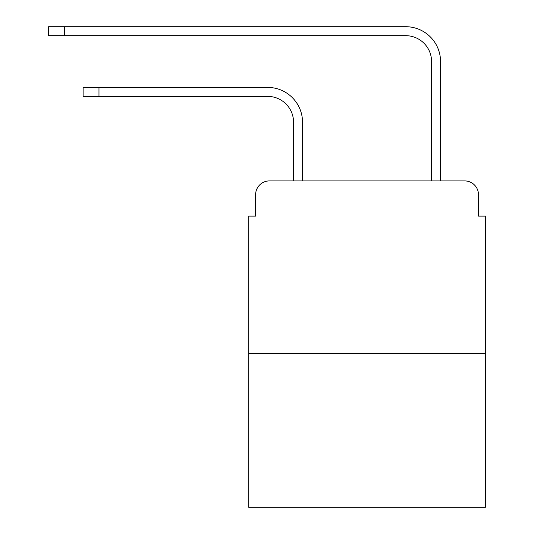 <?xml version="1.0" encoding="UTF-8"?>
<svg xmlns="http://www.w3.org/2000/svg" width="534" height="534" viewBox="0 0 534 534"><rect width="100%" height="100%" fill="white"/><g stroke="black" fill="none" stroke-linecap="round" stroke-linejoin="round"><path stroke-width="0.8" d="M255.612 194.723L255.612 216.11L255.612 194.723A13.797 13.797 0 0 1 269.416 180.919L293.567 180.919L293.567 122.266A25.879 25.879 0 0 0 267.688 96.394A25.879 25.879 0 0 1 293.567 122.266A25.879 25.879 0 0 0 267.688 96.394A25.879 25.879 0 0 1 293.567 122.266A25.879 25.879 0 0 0 267.688 96.394A25.879 25.879 0 0 1 293.567 122.266A25.879 25.879 0 0 0 267.688 96.394A25.879 25.879 0 0 1 293.567 122.266A25.879 25.879 0 0 0 267.688 96.394A25.879 25.879 0 0 1 293.567 122.266A25.879 25.879 0 0 0 267.688 96.394A25.879 25.879 0 0 1 293.567 122.266M485.393 353.428L248.717 353.428L248.717 507.3L485.393 507.3L485.393 216.11L478.491 216.11L478.491 194.723A13.797 13.797 0 0 0 464.693 180.919L269.416 180.919M248.717 353.428L248.717 216.11L255.612 216.11M302.538 180.919L302.538 122.266L302.538 180.919L302.538 122.266L302.538 180.919L302.538 122.266L302.538 180.919L302.538 122.266L302.538 180.919L302.538 122.266L302.538 180.919L302.538 122.266L302.538 180.919L313.231 180.919M420.872 180.919L431.572 180.919L431.572 61.544A25.879 25.879 0 0 0 405.693 35.671A25.879 25.879 0 0 1 431.572 61.544A25.879 25.879 0 0 0 405.693 35.671A25.879 25.879 0 0 1 431.572 61.544A25.879 25.879 0 0 0 405.693 35.671A25.879 25.879 0 0 1 431.572 61.544A25.879 25.879 0 0 0 405.693 35.671A25.879 25.879 0 0 1 431.572 61.544A25.879 25.879 0 0 0 405.693 35.671A25.879 25.879 0 0 1 431.572 61.544A25.879 25.879 0 0 0 405.693 35.671A25.879 25.879 0 0 1 431.572 61.544A25.879 25.879 0 0 0 405.693 35.671L48.607 35.671L48.607 26.7L64.48 26.7L64.48 35.671M64.48 26.7L405.693 26.7A34.843 34.843 0 0 1 440.543 61.544L440.543 180.919L440.543 61.544L440.543 180.919L440.543 61.544L440.543 180.919L440.543 61.544L440.543 180.919L440.543 61.544L440.543 180.919L440.543 61.544L440.543 180.919L440.543 61.544L440.543 180.919L464.693 180.919M478.491 216.11L478.491 194.723M83.11 87.422L98.977 87.422L98.977 96.394L83.11 96.394L83.11 87.422M98.977 96.394L267.688 96.394M302.538 122.266A34.843 34.843 0 0 0 267.688 87.422L98.977 87.422"/></g></svg>
